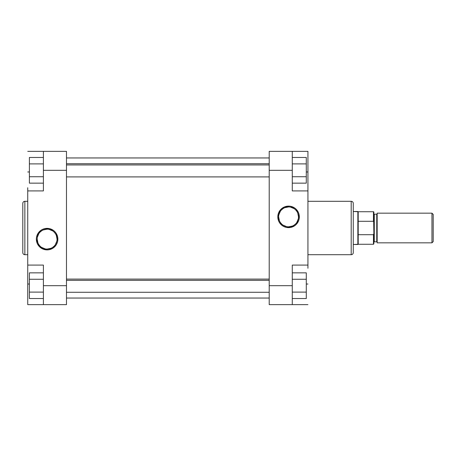 <?xml version="1.0" encoding="UTF-8"?>
<svg xmlns="http://www.w3.org/2000/svg" width="456" height="456" viewBox="0 0 456 456"><rect width="100%" height="100%" fill="white"/><g stroke="black" fill="none" stroke-linecap="round" stroke-linejoin="round"><path stroke-width="0.68" d="M47.111 229.186L47.111 228.365A10.762 10.762 0 0 1 57.872 239.126A10.762 10.762 0 0 1 47.111 249.888L49.208 249.683L53.09 248.075L56.059 245.106L57.051 243.242L57.667 241.224L57.667 237.023L56.059 233.147L54.72 231.517L53.09 230.177L49.208 228.57L45.013 228.57L42.995 229.186L41.131 230.177L38.161 233.147L36.554 237.023L36.349 239.126L37.17 243.242L39.501 246.736L42.995 249.067L47.111 249.888L47.111 249.061A9.935 9.935 0 0 0 57.046 239.126A9.935 9.935 0 0 0 47.111 229.186A9.935 9.935 0 0 0 37.175 239.126A9.935 9.935 0 0 0 47.111 249.061L47.111 249.888A10.762 10.762 0 0 1 36.349 239.126A10.762 10.762 0 0 1 47.111 228.365L47.111 229.186A9.935 9.935 0 0 1 57.046 239.126A9.935 9.935 0 0 1 47.111 249.061A9.935 9.935 0 0 1 37.175 239.126A9.935 9.935 0 0 1 47.111 229.186L43.309 229.944M22.8 203.359L22.8 252.641A2.058 2.058 0 0 0 24.858 254.699L24.858 201.301A2.058 2.058 0 0 0 22.8 203.359A2.058 2.058 0 0 1 24.858 201.301L24.858 254.699L27.742 254.699L24.858 254.699A2.058 2.058 0 0 1 22.8 252.641M27.742 201.301L24.858 201.301L27.742 201.301M43.4 285.684L43.4 304.642L66.479 304.642L66.479 151.358L43.4 151.358L43.4 190.916L43.4 170.316L66.479 170.316L66.479 285.684L43.4 285.684L43.4 265.084L43.4 304.642L66.479 304.642L66.479 285.684L43.4 285.684M22.8 203.479L22.8 252.521M27.742 190.916L43.4 190.916L27.742 190.916L27.742 265.084L27.742 187.724M27.742 266.526L27.742 304.642L43.4 304.642L27.742 304.642L27.742 284.037L29.395 284.037L27.742 284.037L27.742 265.084L43.4 265.084L27.742 265.084M27.742 151.358L66.479 151.358L66.479 170.316L43.4 170.316L43.4 151.358L27.742 151.358M27.742 171.963L29.395 171.963L27.742 171.963M47.111 249.061L50.912 248.303M52.634 247.386L54.139 246.154M55.375 244.644L56.857 241.064M57.046 239.126L56.293 235.325M55.375 233.603L54.139 232.098M52.634 230.861L49.048 229.379M41.587 230.861L40.082 232.098M38.846 233.603L37.363 237.188M37.175 239.126L37.928 242.928M38.846 244.644L40.082 246.154M41.587 247.386L45.172 248.873M29.395 183.158L29.395 157.468L43.4 157.468L29.395 157.468L29.395 163.892L43.4 163.892L29.395 163.892L29.395 176.734L43.4 176.734L29.395 176.734L29.395 183.158L43.4 183.158L29.395 183.158M29.395 298.532L29.395 272.842L43.4 272.842L29.395 272.842L29.395 279.266L43.4 279.266L29.395 279.266L29.395 292.108L43.4 292.108L29.395 292.108L29.395 298.532L43.4 298.532L29.395 298.532M269.205 157.953L66.479 157.953L269.205 157.953M66.479 298.047L269.205 298.047L66.479 298.047M288.574 226.814L288.574 227.635A10.762 10.762 0 0 1 277.812 216.874A10.762 10.762 0 0 1 288.574 206.112L284.453 206.933L280.964 209.264L278.627 212.758L277.812 216.874L278.627 220.995L279.625 222.853L282.595 225.823L284.453 226.814L286.471 227.43L290.671 227.43L294.547 225.823L296.183 224.483L298.515 220.995L299.125 218.977L299.125 214.776L298.515 212.758L296.183 209.264L294.547 207.925L290.671 206.317L288.574 206.112L288.574 206.938A9.935 9.935 0 0 0 278.633 216.874A9.935 9.935 0 0 0 288.574 226.814A9.935 9.935 0 0 0 298.509 216.874A9.935 9.935 0 0 0 288.574 206.938L288.574 206.112A10.762 10.762 0 0 1 299.33 216.874A10.762 10.762 0 0 1 288.574 227.635L288.574 226.814A9.935 9.935 0 0 1 278.633 216.874A9.935 9.935 0 0 1 288.574 206.938A9.935 9.935 0 0 1 298.509 216.874A9.935 9.935 0 0 1 288.574 226.814L292.376 226.056M353.263 252.641L353.263 203.359A2.058 2.058 0 0 0 351.2 201.301L351.2 254.699A2.058 2.058 0 0 0 353.263 252.641A2.058 2.058 0 0 1 351.2 254.699L351.2 201.301L307.937 201.301L351.2 201.301A2.058 2.058 0 0 1 353.263 203.359M307.937 254.699L351.2 254.699L307.937 254.699M292.279 170.316L292.279 151.358L269.205 151.358L269.205 304.642L292.279 304.642L292.279 265.084L292.279 285.684L269.205 285.684L269.205 170.316L292.279 170.316L292.279 190.916L292.279 151.358L269.205 151.358L269.205 170.316L292.279 170.316M353.263 252.521L353.263 203.479M307.937 265.084L292.279 265.084L307.937 265.084L307.937 190.916L307.937 268.276M307.937 189.474L307.937 151.358L292.279 151.358L307.937 151.358L307.937 171.963L306.289 171.963L307.937 171.963L307.937 190.916L292.279 190.916L307.937 190.916M307.937 304.642L269.205 304.642L269.205 285.684L292.279 285.684L292.279 304.642L307.937 304.642M307.937 284.037L306.289 284.037L307.937 284.037M288.574 206.938L284.766 207.697M283.051 208.614L281.546 209.845M280.309 211.356L278.827 214.936M278.633 216.874L279.391 220.675M280.309 222.397L281.546 223.902M283.051 225.139L286.63 226.621M294.091 225.139L295.596 223.902M296.833 222.397L298.315 218.812M298.509 216.874L297.751 213.072M296.833 211.356L295.596 209.845M294.091 208.614L290.512 207.127M306.289 272.842L306.289 298.532L292.279 298.532L306.289 298.532L306.289 292.108L292.279 292.108L306.289 292.108L306.289 279.266L292.279 279.266L306.289 279.266L306.289 272.842L292.279 272.842L306.289 272.842M306.289 157.468L306.289 183.158L292.279 183.158L306.289 183.158L306.289 176.734L292.279 176.734L306.289 176.734L306.289 163.892L292.279 163.892L306.289 163.892L306.289 157.468L292.279 157.468L306.289 157.468M431.963 213.169L433.2 214.4L431.963 213.169L377.163 213.169L431.963 213.169L431.963 242.831L377.163 242.831L431.963 242.831L431.963 213.169M433.2 241.6L431.963 242.831L433.2 241.6L433.2 214.4L433.2 241.6M377.163 242.216A0.41 0.41 0 0 0 376.747 241.805L376.747 214.195A0.41 0.41 0 0 0 377.163 213.784A0.41 0.41 0 0 1 376.747 214.195L374.279 214.195L374.279 241.805A0.41 0.41 0 0 0 373.863 242.216A0.41 0.41 0 0 1 374.279 241.805L376.747 241.805L374.279 241.805L374.279 214.195L376.747 214.195L376.747 241.805A0.41 0.41 0 0 1 377.163 242.216M373.863 213.784A0.41 0.41 0 0 0 374.279 214.195A0.41 0.41 0 0 1 373.863 213.784M373.453 244.273L373.863 243.863L373.863 233.626L373.453 234.697L373.453 244.273L358.205 244.273L358.205 234.697L358.205 244.273L373.453 244.273L373.453 234.697L358.205 234.697L358.205 211.726L353.263 211.516L357.852 211.516L357.852 244.484L353.263 244.484L358.205 244.273L357.852 244.484L357.852 211.516L358.205 211.726L358.205 221.302L373.453 221.302L373.863 222.374L373.863 212.137A0.41 0.41 0 0 0 373.453 211.726L373.453 221.302L373.453 211.726A0.41 0.41 0 0 1 373.863 212.137L373.863 233.626L373.686 221.485M377.163 213.169L377.163 242.831L377.163 213.169M373.863 233.626L373.863 243.863L373.863 233.626L373.453 234.697L358.205 234.697L358.205 221.302L373.453 221.302M269.205 280.32L66.479 280.32L269.205 280.32M269.205 164.947L66.479 164.947L269.205 164.947M358.205 211.726L373.453 211.726M269.205 292.279L66.479 292.279M269.205 279.095L66.479 279.095M269.205 176.905L66.479 176.905M269.205 163.721L66.479 163.721"/></g></svg>
